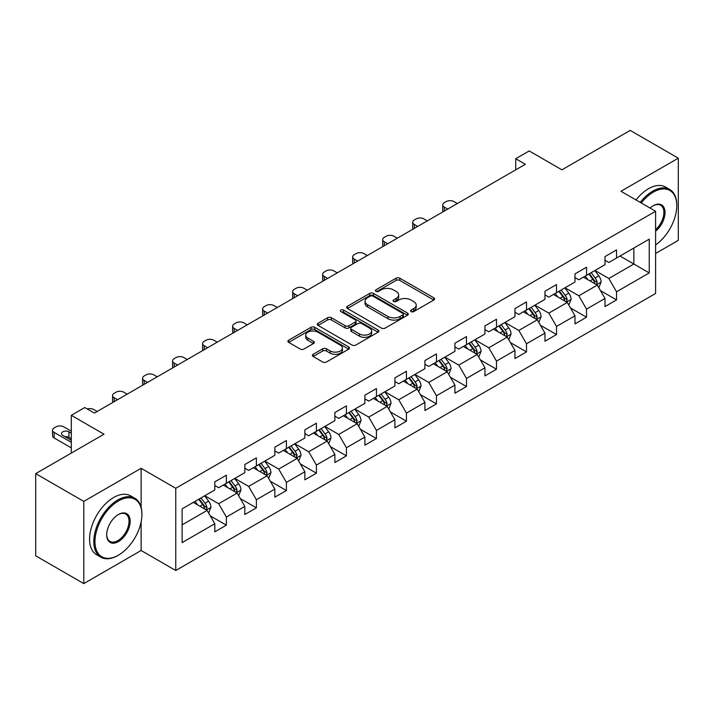 <?xml version="1.0" encoding="UTF-8"?>
<svg xmlns="http://www.w3.org/2000/svg" width="714" height="714" viewBox="0 0 714 714"><rect width="100%" height="100%" fill="white"/><g stroke="black" fill="none" stroke-linecap="round" stroke-linejoin="round"><path stroke-width="1.07" d="M411.121 311.599A1.865 1.08 0 0 0 413.763 311.599L433.826 300.014A2.669 1.544 0 0 0 434.612 298.925A2.669 1.544 0 0 0 433.826 297.836L399.831 278.21A2.669 1.544 0 0 0 396.056 278.21L375.992 289.795A1.865 1.08 0 0 0 375.448 290.553A1.865 1.08 0 0 0 375.992 291.321A1.865 1.08 0 0 0 378.634 291.321L381.231 289.822A8.55 4.936 0 0 1 393.316 289.822L396.154 291.455A8.55 4.936 0 0 1 398.653 294.944A8.55 4.936 0 0 1 396.154 298.434L393.557 299.934A1.865 1.08 0 0 0 393.003 300.701A1.865 1.08 0 0 0 393.557 301.46A1.865 1.08 0 0 0 396.199 301.46L398.796 299.96A8.55 4.936 0 0 1 410.88 299.96L413.709 301.594A8.55 4.936 0 0 1 416.217 305.083A8.55 4.936 0 0 1 413.709 308.573L411.121 310.072A1.865 1.08 0 0 0 410.568 310.84A1.865 1.08 0 0 0 411.121 311.599L411.121 310.072M313.151 354.314A2.669 1.544 0 0 0 312.366 355.402A2.669 1.544 0 0 0 313.151 356.491L322.692 361.998A2.669 1.544 0 0 0 326.468 361.998L348.753 349.137A2.669 1.544 0 0 0 349.53 348.048A2.669 1.544 0 0 0 348.753 346.95L314.758 327.324A2.669 1.544 0 0 0 310.983 327.324L288.697 340.194A2.669 1.544 0 0 0 287.912 341.283A2.669 1.544 0 0 0 288.697 342.372L300.219 349.021A2.669 1.544 0 0 0 303.994 349.021L313.526 343.523A2.669 1.544 0 0 0 314.312 342.425A2.669 1.544 0 0 0 313.526 341.337L307.814 338.043A7.14 4.123 0 0 1 305.726 335.125A7.14 4.123 0 0 1 310.135 331.314A7.14 4.123 0 0 1 317.917 332.206L340.301 345.13A7.14 4.123 0 0 1 342.39 348.048A7.14 4.123 0 0 1 337.981 351.859A7.14 4.123 0 0 1 330.198 350.958L326.468 348.807A2.669 1.544 0 0 0 322.692 348.807L313.151 354.314L313.151 356.491M655.595 253.479L678.3 240.368L678.3 158.169L630.203 130.403L561.9 169.834L529.19 150.949L515.722 158.722L525.343 164.282L94.382 413.094L84.761 407.542L71.293 415.316L71.293 453.087M141.131 507.315L141.131 468.304L83.797 501.398L35.7 473.632L104.003 434.201L71.293 415.316M141.131 468.304L175.76 488.296L655.595 211.264L655.595 293.463L175.76 570.495L175.76 488.296M678.3 158.169L620.966 191.272L655.595 211.264M381.419 328.092A2.669 1.544 0 0 0 385.194 328.092L407.48 315.222A2.669 1.544 0 0 0 408.265 314.133A2.669 1.544 0 0 0 407.48 313.044L373.493 293.418A2.669 1.544 0 0 0 369.709 293.418L347.423 306.288A2.669 1.544 0 0 0 346.647 307.377A2.669 1.544 0 0 0 347.423 308.466L381.419 328.092M341.658 312.009A1.865 1.08 0 0 1 343.559 312.268L343.559 310.046L378.117 330.002A2.669 1.544 0 0 1 378.902 331.091A2.669 1.544 0 0 1 378.117 332.18L355.831 345.049A2.669 1.544 0 0 1 352.056 345.049L318.06 325.423L318.06 323.237A2.669 1.544 0 0 0 317.284 324.326A2.669 1.544 0 0 0 318.06 325.423M318.06 323.237L327.601 317.73A2.669 1.544 0 0 1 331.376 317.73L345.165 325.691A2.669 1.544 0 0 0 348.941 325.691L355.269 322.041A2.669 1.544 0 0 0 356.045 320.952A2.669 1.544 0 0 0 355.269 319.863L340.908 311.572A1.865 1.08 0 0 1 340.364 310.813A1.865 1.08 0 0 1 341.515 309.814A1.865 1.08 0 0 1 343.559 310.046M83.797 501.398L83.797 583.597L35.7 555.831L35.7 473.632M210.3 515.901L226.365 525.174L226.365 517.061L244.831 506.404L244.831 514.508L256.38 507.841L256.38 499.738L274.845 489.072L274.845 497.185L286.394 490.518L286.394 482.405L304.86 471.74L304.86 479.853L316.4 473.186L316.4 465.082L334.875 454.416L334.875 462.529L346.415 455.862L346.415 447.749L364.89 437.084L364.89 445.197L376.43 438.53L376.43 430.426L394.904 419.761L394.904 427.864L406.444 421.206L406.444 413.094L424.919 402.428L424.919 410.541L436.459 403.874L436.459 395.77L454.925 385.105L454.925 393.209L466.474 386.551L466.474 378.438L484.94 367.772L484.94 375.885L496.489 369.218L496.489 361.114L514.955 350.449L514.955 358.553L526.504 351.895L526.504 343.782L544.969 333.117L544.969 341.23L556.509 334.563L556.509 326.45L574.984 315.793L574.984 323.897L586.524 317.23L586.524 309.126L604.999 298.461L604.999 306.574L616.539 299.907L616.539 291.794L649.249 272.918L649.249 239.145L633.854 248.035L633.854 264.028L649.249 272.918M226.365 525.174L214.816 531.841L214.816 523.728L182.115 542.613L182.115 508.841L214.816 489.965L214.816 481.852L226.365 475.185L226.365 483.298L244.831 472.632L244.831 464.519L256.38 457.861L256.38 465.965L274.845 455.3L274.845 447.196L286.394 440.529L286.394 448.642L304.86 437.977L304.86 429.864L316.4 423.206L316.4 431.31L334.875 420.644L334.875 412.54L346.415 405.873L346.415 413.986L364.89 403.321L364.89 395.208L376.43 388.55L376.43 396.654L394.904 385.988L394.904 377.884L406.444 371.218L406.444 379.33L424.919 368.665L424.919 360.552L436.459 353.885L436.459 361.998L454.925 351.333L454.925 343.229L466.474 336.562L466.474 344.666L484.94 334.009L484.94 325.896L496.489 319.229L496.489 327.342L514.955 316.677L514.955 308.573L526.504 301.906L526.504 310.01L544.969 299.353L544.969 291.241L556.509 284.574L556.509 292.686L574.984 282.021L574.984 273.917L586.524 267.25L586.524 275.354L604.999 264.698L604.999 256.585L616.539 249.918L616.539 258.031L649.249 239.145M223.286 485.074L237.137 493.071L218.671 503.736L204.811 495.739M214.816 485.52L218.671 487.742L226.365 483.298M218.671 503.736L226.365 517.061M237.137 493.071L244.831 506.404M253.3 467.741L267.152 475.747L248.677 486.404L234.826 478.407M244.831 468.188L248.677 470.41L256.38 465.965M248.677 486.404L256.38 499.738M267.152 475.747L274.845 489.072M283.315 450.418L297.167 458.415L278.692 469.08L264.84 461.083M274.845 450.864L278.692 453.087L286.394 448.642M278.692 469.08L286.394 482.405M297.167 458.415L304.86 471.74M313.33 433.086L327.182 441.082L308.707 451.748L294.855 443.751M304.86 433.532L308.707 435.754L316.4 431.31M308.707 451.748L316.4 465.082M327.182 441.082L334.875 454.416M343.336 415.762L357.196 423.759L338.722 434.424L324.87 426.428M334.875 416.208L338.722 418.422L346.415 413.986M338.722 434.424L346.415 447.749M357.196 423.759L364.89 437.084M373.351 398.43L387.202 406.427L368.736 417.092L354.885 409.095M364.89 398.876L368.736 401.098L376.43 396.654M368.736 417.092L376.43 430.426M387.202 406.427L394.904 419.761M403.365 381.106L417.217 389.103L398.751 399.769L384.9 391.772M394.904 381.544L398.751 383.766L406.444 379.33M398.751 399.769L406.444 413.094M417.217 389.103L424.919 402.428M433.38 363.774L447.232 371.771L428.766 382.436L414.914 374.439M424.919 364.22L428.766 366.443L436.459 361.998M428.766 382.436L436.459 395.77M447.232 371.771L454.925 385.105M463.395 346.451L477.247 354.447L458.781 365.113L444.92 357.107M454.925 346.888L458.781 349.11L466.474 344.666M458.781 365.113L466.474 378.438M477.247 354.447L484.94 367.772M493.41 329.118L507.261 337.115L488.787 347.78L474.935 339.784M484.94 329.565L488.787 331.787L496.489 327.342M488.787 347.78L496.489 361.114M507.261 337.115L514.955 350.449M523.424 311.795L537.276 319.792L518.801 330.448L504.95 322.451M514.955 312.232L518.801 314.455L526.504 310.01M518.801 330.448L526.504 343.782M537.276 319.792L544.969 333.117M553.439 294.463L567.291 302.459L548.816 313.125L534.964 305.128M544.969 294.909L548.816 297.131L556.509 292.686M548.816 313.125L556.509 326.45M567.291 302.459L574.984 315.793M583.445 277.13L597.306 285.136L578.831 295.792L564.979 287.796M574.984 277.576L578.831 279.799L586.524 275.354M578.831 295.792L586.524 309.126M597.306 285.136L604.999 298.461M620.002 256.031L633.854 264.028L608.846 278.469L594.994 270.472M604.999 260.253L608.846 262.475L616.539 258.031M608.846 278.469L616.539 291.794M83.797 583.597L141.131 550.503L175.76 570.495M515.722 158.722L515.722 169.834M182.115 524.844L207.122 510.403L193.271 502.397M207.122 510.403L214.816 523.728M600.474 290.634L616.539 299.907M570.459 307.957L586.524 317.23M540.453 325.289L556.509 334.563M510.439 342.613L526.504 351.895M480.424 359.945L496.489 369.218M450.409 377.269L466.474 386.551M420.394 394.601L436.459 403.874M390.379 411.924L406.444 421.206M360.365 429.257L376.43 438.53M330.35 446.589L346.415 455.862M300.344 463.913L316.4 473.186M270.329 481.245L286.394 490.518M240.315 498.568L256.38 507.841M141.131 550.503L141.131 521.836M411.862 311.866L413.709 310.795A8.55 4.936 0 0 0 416.217 307.306L416.217 305.083M398.653 294.944L398.653 297.167A8.55 4.936 0 0 1 396.154 300.656L394.298 301.727M433.791 300.041L399.831 280.432A2.669 1.544 0 0 0 396.056 280.432L376.742 291.589M407.444 315.249L373.493 295.641A2.669 1.544 0 0 0 369.709 295.641L347.459 308.484M402.758 314.901A1.865 1.08 0 0 0 403.312 314.133A1.865 1.08 0 0 0 402.758 313.375L372.922 296.149A1.865 1.08 0 0 0 370.28 296.149L367.54 297.729A8.55 4.936 0 0 0 365.041 301.219A8.55 4.936 0 0 0 367.54 304.708L387.934 316.481A8.55 4.936 0 0 0 400.018 316.481L402.758 314.901L402.758 317.123A1.865 1.08 0 0 0 403.312 316.356L403.312 314.133M365.041 301.219L365.041 303.441A8.55 4.936 0 0 0 367.54 306.922L367.54 304.708M402.758 317.123L400.018 318.703A8.55 4.936 0 0 1 387.934 318.703L367.54 306.922M318.096 325.441L327.601 319.952L327.601 317.73M356.045 320.952L356.045 323.174A2.669 1.544 0 0 1 355.269 324.263L348.941 327.913A2.669 1.544 0 0 1 345.165 327.913L331.376 319.952A2.669 1.544 0 0 0 327.601 319.952M343.559 312.268L378.081 332.197M359.463 333.956A7.14 4.123 0 0 0 367.255 334.848A7.14 4.123 0 0 0 371.664 331.037A7.14 4.123 0 0 0 369.566 328.119L361.686 323.567A2.669 1.544 0 0 0 357.91 323.567L351.583 327.217A2.669 1.544 0 0 0 350.797 328.306A2.669 1.544 0 0 0 351.583 329.404L359.463 333.956L359.463 336.178A7.14 4.123 0 0 0 367.255 337.07A7.14 4.123 0 0 0 371.664 333.259L371.664 331.037M350.797 328.306L350.797 330.528A2.669 1.544 0 0 0 351.583 331.617L351.583 329.404M359.463 336.178L351.583 331.617M342.39 348.048L342.39 350.262A7.14 4.123 0 0 1 337.981 354.073A7.14 4.123 0 0 1 330.198 353.18L326.468 351.029A2.669 1.544 0 0 0 322.692 351.029L313.187 356.518M305.726 335.125L305.726 337.347A7.14 4.123 0 0 0 307.814 340.266L307.814 338.043M313.491 343.541L307.814 340.266M348.718 349.155L314.758 329.547A2.669 1.544 0 0 0 310.983 329.547L288.733 342.399M598.823 287.769L601.108 282.003A7.211 4.159 -120 0 0 598.805 275.863L594.842 270.561M447.714 209.095L444.313 207.131A5.444 3.142 0 0 1 442.716 204.909A5.444 3.142 0 0 1 444.313 202.687L446.232 201.58A5.444 3.142 0 0 1 453.925 201.58L457.335 203.544M587.917 279.709L585.221 276.113M443.171 211.719A5.444 3.142 180 0 1 442.716 210.469L442.716 204.909M596.19 284.484L597.216 282.307A7.211 4.159 -120 0 0 595.155 277.969L591.183 272.668M589.38 273.712L593.78 279.593A3.677 2.124 60 0 1 594.45 280.709L597.216 282.307M588.871 274.006L592.843 279.299A7.211 4.159 60 0 1 594.905 283.637M655.595 244.902A33.192 19.162 120 0 0 676.765 205.712A33.192 19.162 120 0 0 653.292 192.155A33.192 19.162 120 0 0 641.234 202.972M640.235 202.392A34.013 19.635 -60 0 1 652.712 191.156A34.013 19.635 -60 0 1 669.714 189.478A34.013 19.635 -60 0 1 676.765 205.043A34.013 19.635 -60 0 1 676.756 205.382M650.079 208.077A16.601 9.585 -60 0 1 653.292 205.712L653.292 205.712A16.601 9.585 -60 0 1 664.966 211.183A16.601 9.585 -60 0 1 655.595 231.22M636.004 199.947A34.013 19.635 -60 0 1 648.482 188.719A34.013 19.635 -60 0 1 665.484 187.032L669.714 189.478M655.595 229.712A15.779 9.112 120 0 0 663.493 216.039A15.779 9.112 120 0 0 660.602 205.266A15.779 9.112 120 0 0 652.998 205.882M117.855 555.501L118.426 555.162A33.192 19.162 120 0 0 141.899 514.508A33.192 19.162 120 0 0 118.426 500.96A33.192 19.162 120 0 0 94.962 541.614A33.192 19.162 120 0 0 118.426 555.162L117.855 555.501A34.013 19.635 -60 0 1 100.844 557.179A34.013 19.635 -60 0 1 95.631 529.931A34.013 19.635 -60 0 1 117.855 499.961A34.013 19.635 -60 0 1 134.857 498.274A34.013 19.635 -60 0 1 141.899 513.839A34.013 19.635 -60 0 1 141.899 514.178M118.426 541.614A16.601 9.585 -60 0 1 106.689 534.84A16.601 9.585 -60 0 1 118.426 514.508L118.426 514.508A16.601 9.585 -60 0 1 130.162 521.282A16.601 9.585 -60 0 1 118.426 541.614M106.698 534.5A15.779 9.112 120 0 0 109.965 541.39A15.779 9.112 120 0 0 117.855 540.614A15.779 9.112 120 0 0 128.163 526.709A15.779 9.112 120 0 0 125.744 514.062A15.779 9.112 120 0 0 118.14 514.678M100.844 557.179L96.613 554.742A34.013 19.635 -60 0 1 91.401 527.485A34.013 19.635 -60 0 1 113.624 497.515A34.013 19.635 -60 0 1 130.626 495.828L134.857 498.274M568.808 305.092L571.093 299.327A7.211 4.159 -120 0 0 568.799 293.186L564.828 287.885M417.699 226.427L414.298 224.464A5.444 3.142 0 0 1 412.701 222.241A5.444 3.142 0 0 1 414.298 220.019L416.217 218.903A5.444 3.142 0 0 1 423.911 218.903L427.32 220.876M557.902 297.042L555.206 293.445M413.156 229.051A5.444 3.142 180 0 1 412.701 227.793L412.701 222.241M566.175 301.817L567.202 299.639A7.211 4.159 -120 0 0 565.14 295.301L561.168 290M559.365 291.044L563.765 296.917A3.677 2.124 60 0 1 564.435 298.033L567.202 299.639M558.857 291.33L562.828 296.631A7.211 4.159 60 0 1 564.899 300.969M538.793 322.425L541.087 316.659A7.211 4.159 -120 0 0 538.784 310.519L534.813 305.217M387.684 243.76L384.284 241.787A5.444 3.142 0 0 1 382.686 239.565A5.444 3.142 0 0 1 384.284 237.343L386.203 236.236A5.444 3.142 0 0 1 393.905 236.236L397.305 238.199M527.887 314.374L525.192 310.768M383.141 246.375A5.444 3.142 180 0 1 382.686 245.125L382.686 239.565M536.16 319.14L537.187 316.962A7.211 4.159 -120 0 0 535.125 312.625L531.154 307.323M529.351 308.368L533.751 314.249A3.677 2.124 60 0 1 534.42 315.365L537.187 316.962M528.851 308.662L532.814 313.964A7.211 4.159 60 0 1 534.884 318.292M508.779 339.748L511.072 333.982A7.211 4.159 -120 0 0 508.77 327.842L504.798 322.541M357.669 261.083L354.269 259.12A5.444 3.142 0 0 1 352.671 256.897A5.444 3.142 0 0 1 354.269 254.675L356.188 253.568A5.444 3.142 0 0 1 363.89 253.568L367.291 255.532M497.872 331.698L495.177 328.101M353.127 263.707A5.444 3.142 180 0 1 352.671 262.449L352.671 256.897M506.146 336.472L507.181 334.295A7.211 4.159 -120 0 0 505.11 329.957L501.139 324.656M499.336 325.7L503.745 331.582A3.677 2.124 60 0 1 504.405 332.697L507.181 334.295M498.836 325.986L502.808 331.287A7.211 4.159 60 0 1 504.869 335.625M478.764 357.08L481.058 351.315A7.211 4.159 -120 0 0 478.755 345.174L474.783 339.873M327.655 278.415L324.254 276.443A5.444 3.142 0 0 1 322.657 274.221A5.444 3.142 0 0 1 324.254 272.007L326.182 270.892A5.444 3.142 0 0 1 333.875 270.892L337.276 272.855M467.857 349.03L465.162 345.424M323.112 281.039A5.444 3.142 180 0 1 322.657 279.781L322.657 274.221M476.131 353.805L477.166 351.618A7.211 4.159 -120 0 0 475.096 347.281L471.124 341.979M469.321 343.023L473.73 348.905A3.677 2.124 60 0 1 474.391 350.021L477.166 351.618M468.821 343.318L472.793 348.619A7.211 4.159 60 0 1 474.855 352.957M448.749 374.404L451.043 368.638A7.211 4.159 -120 0 0 448.74 362.498L444.768 357.196M297.649 295.739L294.239 293.775A5.444 3.142 0 0 1 292.651 291.553A5.444 3.142 0 0 1 294.239 289.331L296.167 288.224A5.444 3.142 0 0 1 303.861 288.224L307.261 290.187M437.852 366.353L435.147 362.757M293.097 298.363A5.444 3.142 180 0 1 292.651 297.104L292.651 291.553M446.116 371.128L447.151 368.951A7.211 4.159 -120 0 0 445.09 364.613L441.118 359.312M439.306 360.356L443.715 366.237A3.677 2.124 60 0 1 444.385 367.353L447.151 368.951M438.807 360.641L442.778 365.943A7.211 4.159 60 0 1 444.84 370.28M418.743 391.736L421.028 385.971A7.211 4.159 -120 0 0 418.725 379.83L414.754 374.529M267.634 313.071L264.225 311.099A5.444 3.142 0 0 1 262.636 308.885A5.444 3.142 0 0 1 264.225 306.663L266.152 305.547A5.444 3.142 0 0 1 273.846 305.547L277.255 307.511M407.837 383.686L405.133 380.08M263.091 315.695A5.444 3.142 180 0 1 262.636 314.437L262.636 308.885M416.101 388.461L417.137 386.274A7.211 4.159 -120 0 0 415.075 381.936L411.103 376.635M409.292 377.679L413.701 383.561A3.677 2.124 60 0 1 414.37 384.676L417.137 386.274M408.792 377.974L412.763 383.275A7.211 4.159 60 0 1 414.825 387.613M388.728 409.06L391.013 403.294A7.211 4.159 -120 0 0 388.711 397.154L384.739 391.852M237.619 330.395L234.21 328.431A5.444 3.142 0 0 1 232.621 326.209A5.444 3.142 0 0 1 234.21 323.986L236.138 322.88A5.444 3.142 0 0 1 243.831 322.88L247.24 324.843M377.822 401.009L375.127 397.412M233.076 333.019A5.444 3.142 180 0 1 232.621 331.76L232.621 326.209M386.087 405.784L387.122 403.606A7.211 4.159 -120 0 0 385.06 399.269L381.089 393.967M379.277 395.012L383.686 400.893A3.677 2.124 60 0 1 384.355 402.009L387.122 403.606M378.777 395.297L382.749 400.599A7.211 4.159 60 0 1 384.81 404.936M358.714 426.392L360.998 420.626A7.211 4.159 -120 0 0 358.696 414.486L354.733 409.184M207.604 347.727L204.204 345.763A5.444 3.142 0 0 1 202.606 343.541A5.444 3.142 0 0 1 204.204 341.319L206.123 340.203A5.444 3.142 0 0 1 213.816 340.203L217.226 342.167M347.807 418.342L345.112 414.736M203.062 350.351A5.444 3.142 180 0 1 202.606 349.092L202.606 343.541M356.081 423.116L357.107 420.93A7.211 4.159 -120 0 0 355.045 416.592L351.074 411.3M349.271 412.335L353.671 418.217A3.677 2.124 60 0 1 354.34 419.332L357.107 420.93M348.762 412.63L352.734 417.931A7.211 4.159 60 0 1 354.796 422.269M328.699 443.715L330.984 437.95A7.211 4.159 -120 0 0 328.69 431.818L324.718 426.517M177.59 365.05L174.189 363.087A5.444 3.142 0 0 1 172.592 360.865A5.444 3.142 0 0 1 174.189 358.642L176.108 357.536A5.444 3.142 0 0 1 183.801 357.536L187.211 359.499M317.792 435.665L315.097 432.068M173.047 367.674A5.444 3.142 180 0 1 172.592 366.416L172.592 360.865M326.066 440.44L327.092 438.262A7.211 4.159 -120 0 0 325.031 433.925L321.059 428.623M319.256 429.667L323.656 435.549A3.677 2.124 60 0 1 324.326 436.665L327.092 438.262M318.747 429.953L322.719 435.254A7.211 4.159 60 0 1 324.79 439.592M298.684 461.048L300.978 455.282A7.211 4.159 -120 0 0 298.675 449.142L294.703 443.84M147.575 382.383L144.174 380.419A5.444 3.142 0 0 1 142.577 378.197A5.444 3.142 0 0 1 144.174 375.975L146.093 374.859A5.444 3.142 0 0 1 153.796 374.859L157.196 376.831M287.778 452.997L285.082 449.392M143.032 385.007A5.444 3.142 180 0 1 142.577 383.748L142.577 378.197M296.051 457.772L297.078 455.586A7.211 4.159 -120 0 0 295.016 451.257L291.044 445.955M289.241 446.991L293.641 452.872A3.677 2.124 60 0 1 294.311 453.988L297.078 455.586M288.742 447.285L292.704 452.587A7.211 4.159 60 0 1 294.775 456.924M268.669 478.38L270.963 472.614A7.211 4.159 -120 0 0 268.66 466.474L264.689 461.173M117.56 399.706L114.16 397.743A5.444 3.142 0 0 1 112.562 395.52A5.444 3.142 0 0 1 114.16 393.298L116.079 392.191A5.444 3.142 0 0 1 123.781 392.191L127.181 394.155M257.763 470.321L255.068 466.724M113.017 402.33A5.444 3.142 180 0 1 112.562 401.081L112.562 395.52M266.036 475.096L267.072 472.918A7.211 4.159 -120 0 0 265.001 468.58L261.029 463.279M259.227 464.323L263.636 470.205A3.677 2.124 60 0 1 264.296 471.32L267.072 472.918M258.727 464.609L262.698 469.91A7.211 4.159 60 0 1 264.76 474.248M238.654 495.703L240.948 489.938A7.211 4.159 -120 0 0 238.646 483.797L234.674 478.496M87.278 408.988A5.444 3.142 0 0 1 93.766 409.515L97.166 411.487M227.748 487.653L225.053 484.047M236.022 492.428L237.057 490.241A7.211 4.159 -120 0 0 234.986 485.913L231.015 480.611M229.212 481.647L233.621 487.528A3.677 2.124 60 0 1 234.281 488.644L237.057 490.241M228.712 481.941L232.684 487.243A7.211 4.159 60 0 1 234.745 491.58M208.64 513.036L210.933 507.27A7.211 4.159 -120 0 0 208.631 501.13L204.659 495.828M71.293 442.305L54.13 432.398A5.444 3.142 0 0 1 52.541 430.176A5.444 3.142 0 0 1 54.13 427.954L56.058 426.847A5.444 3.142 0 0 1 63.751 426.847L71.293 431.202M197.742 504.976L195.038 501.38M71.293 447.865L54.13 437.959A5.444 3.142 180 0 1 52.541 435.736L52.541 430.176M71.293 438.753L68.946 437.396A4.355 2.517 0 0 0 65.054 436.709M206.007 509.751L207.042 507.574A7.211 4.159 -120 0 0 204.98 503.236L201.009 497.935M199.197 498.979L203.606 504.86A3.677 2.124 60 0 1 204.275 505.976L207.042 507.574M198.697 499.273L202.669 504.566A7.211 4.159 60 0 1 204.731 508.904M71.293 433.202L68.946 431.845A4.355 2.517 0 0 0 64.198 431.301A4.355 2.517 0 0 0 61.511 433.621A4.355 2.517 0 0 0 62.787 435.397L71.293 440.306M413.709 310.795L413.709 308.573M393.557 301.46L393.557 299.934M396.154 300.656L396.154 298.434M375.992 291.321L375.992 289.795M396.056 280.432L396.056 278.21M399.831 280.432L399.831 278.21M433.826 300.014L433.826 297.836M347.423 308.466L347.423 306.288M369.709 295.641L369.709 293.418M373.493 295.641L373.493 293.418M407.48 315.222L407.48 313.044M387.934 318.703L387.934 316.481M400.018 318.703L400.018 316.481M331.376 319.952L331.376 317.73M345.165 327.913L345.165 325.691M348.941 327.913L348.941 325.691M355.269 324.263L355.269 322.041M378.117 332.18L378.117 330.002M322.692 351.029L322.692 348.807M326.468 351.029L326.468 348.807M330.198 353.18L330.198 350.958M313.526 343.523L313.526 341.337M288.697 342.372L288.697 340.194M310.983 329.547L310.983 327.324M314.758 329.547L314.758 327.324M348.753 349.137L348.753 346.95M444.313 207.131L444.313 211.067M596.592 284.725L601.063 282.137M595.155 277.969L598.805 275.863M590.023 280.932L592.843 279.299M414.298 224.464L414.298 228.391M566.577 302.049L571.048 299.469M565.14 295.301L568.799 293.186M560.008 298.256L562.828 296.631M384.284 241.787L384.284 245.723M536.562 319.381L541.034 316.793M535.125 312.625L538.784 310.519M530.002 315.588L532.814 313.964M354.269 259.12L354.269 263.047M506.547 336.705L511.019 334.125M505.11 329.957L508.77 327.842M499.987 332.92L502.808 331.287M324.254 276.443L324.254 280.379M476.533 354.037L481.004 351.449M475.096 347.281L478.755 345.174M469.973 350.244L472.793 348.619M294.239 293.775L294.239 297.702M446.518 371.36L450.998 368.781M445.09 364.613L448.74 362.498M439.958 367.576L442.778 365.943M264.225 311.099L264.225 315.035M416.512 388.693L420.983 386.104M415.075 381.936L418.725 379.83M409.943 384.9L412.763 383.275M234.21 328.431L234.21 332.358M386.497 406.016L390.969 403.437M385.06 399.269L388.711 397.154M379.928 402.232L382.749 400.599M204.204 345.763L204.204 349.69M356.482 423.348L360.954 420.769M355.045 416.592L358.696 414.486M349.914 419.555L352.734 417.931M174.189 363.087L174.189 367.023M326.468 440.672L330.939 438.093M325.031 433.925L328.69 431.818M319.899 436.888L322.719 435.254M144.174 380.419L144.174 384.346M296.453 458.004L300.924 455.425M295.016 451.257L298.675 449.142M289.893 454.211L292.704 452.587M114.16 397.743L114.16 401.679M266.438 475.328L270.909 472.748M265.001 468.58L268.66 466.474M259.878 471.543L262.698 469.91M236.423 492.66L240.895 490.081M234.986 485.913L238.646 483.797M229.863 488.867L232.684 487.243M54.13 432.398L54.13 437.959M206.408 509.992L210.889 507.404M204.98 503.236L208.631 501.13M199.849 506.199L202.669 504.566M68.946 437.396L68.946 431.845M676.765 205.712L676.765 205.043M141.899 514.508L141.899 513.839"/></g></svg>
